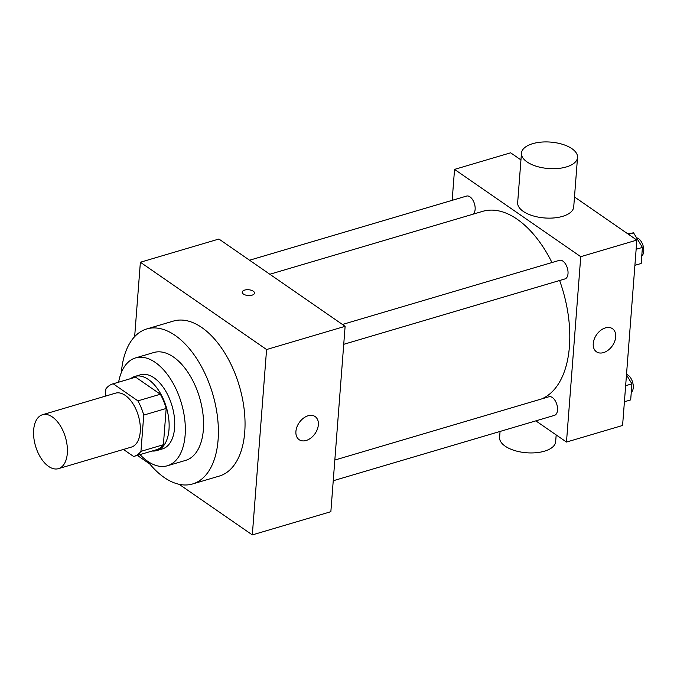 <?xml version="1.0" encoding="UTF-8"?>
<svg xmlns="http://www.w3.org/2000/svg" width="677" height="677" viewBox="0 0 677 677"><rect width="100%" height="100%" fill="white"/><g stroke="black" fill="none" stroke-linecap="round" stroke-linejoin="round"><path stroke-width="1.02" d="M48.583 466.402A28.112 15.579 73.5 0 1 33.85 437.909A28.112 15.579 73.5 0 1 42.516 414.73A28.112 15.579 73.5 0 1 65.424 437.274A28.112 15.579 73.5 0 1 58.45 468.653A28.112 15.579 73.5 0 1 48.583 466.402M42.516 414.73L115.445 393.176A28.112 15.579 73.5 0 1 138.353 415.72A28.112 15.579 73.5 0 1 131.38 447.091L58.45 468.653M112.712 383.927L135.155 377.292A37.76 20.928 73.5 0 1 135.654 377.157L160.339 394.234A37.76 20.928 73.5 0 1 166.178 408.468L163.394 444.721L140.951 451.356L143.744 415.094A37.76 20.928 73.5 0 0 137.896 400.869L113.211 383.791A37.76 20.928 73.5 0 0 112.712 383.927A37.76 20.928 73.5 0 0 105.883 388.911L105.324 396.163M123.442 449.443L133.614 456.476A37.76 20.928 73.5 0 0 134.114 456.34A37.76 20.928 73.5 0 0 140.951 451.356M163.394 444.721A37.76 20.928 73.5 0 1 156.556 449.706L134.114 456.34M152.147 451.009A38.657 21.427 -106.5 0 0 156.81 450.569A38.657 21.427 -106.5 0 0 166.398 407.427A38.657 21.427 -106.5 0 0 134.901 376.429A38.657 21.427 -106.5 0 0 130.746 378.595M134.901 376.429L140.511 374.77A38.657 21.427 73.5 0 1 172.009 405.768A38.657 21.427 73.5 0 1 162.421 448.91L156.81 450.569M166.178 408.468L143.744 415.094M135.654 377.157L113.211 383.791M160.339 394.234L137.896 400.869M140.021 454.597A56.225 31.159 -106.5 0 0 167.405 465.759A56.225 31.159 -106.5 0 0 181.351 403.01A56.225 31.159 -106.5 0 0 135.527 357.921A56.225 31.159 -106.5 0 0 118.619 382.183M167.405 465.759L185.633 460.377A56.225 31.159 -106.5 0 0 199.58 397.619A56.225 31.159 -106.5 0 0 153.764 352.531L135.527 357.921M147.569 461.215A80.825 44.792 -106.5 0 0 192.606 483.962A80.825 44.792 -106.5 0 0 212.654 393.76A80.825 44.792 -106.5 0 0 146.791 328.946A80.825 44.792 -106.5 0 0 121.361 372.519M146.791 328.946L173.439 321.067A80.825 44.792 73.5 0 1 239.303 385.882A80.825 44.792 73.5 0 1 219.255 476.092L192.606 483.962M179.177 484.317L252.318 534.906L266.577 349.535L140.376 262.244L134.655 336.638M137.346 455.384L149.803 463.999M252.318 534.906L330.858 511.694L345.118 326.322L218.916 239.032L140.376 262.244M308.086 415.771A14.056 9.639 -55.3 0 1 315.127 416.567A14.056 9.639 -55.3 0 1 315.059 433.61A14.056 9.639 -55.3 0 1 299.141 439.686A14.056 9.639 -55.3 0 1 296.932 426.975A14.056 9.639 -55.3 0 1 308.086 415.771M345.118 326.322L266.577 349.535M252.039 295.172A6.152 2.903 -175.6 0 1 245.514 295.037A6.152 2.903 -175.6 0 1 242.231 292.159A6.152 2.903 -175.6 0 1 248.586 289.739A6.152 2.903 -175.6 0 1 254.493 293.099A6.152 2.903 -175.6 0 1 252.039 295.172M254.493 293.099A6.152 2.903 4.4 0 0 248.586 289.739A6.152 2.903 4.4 0 0 242.231 292.159M269.835 274.253L482.625 211.359A98.393 54.532 73.5 0 1 551.975 262.541M559.617 280.506A98.393 54.532 73.5 0 1 541.634 398.922M333.236 480.746L554.455 415.365A9.698 5.374 -106.5 0 0 557.45 407.368A9.698 5.374 -106.5 0 0 552.364 397.534A9.698 5.374 -106.5 0 0 548.962 396.756L334.836 460.047M249.559 260.222L466.571 196.076A9.698 5.374 73.5 0 1 474.179 202.939A9.698 5.374 73.5 0 1 473.045 214.194M342.444 324.469L559.456 260.323A9.698 5.374 73.5 0 1 567.36 268.1A9.698 5.374 73.5 0 1 564.957 278.932L343.738 344.314M535.846 420.866L566.48 442.056L580.748 256.685L454.546 169.394L452.168 200.341M520.952 159.933L510.644 152.807L454.546 169.394M566.48 442.056L622.586 425.469L636.845 240.098L574.494 196.965M636.845 240.098L580.748 256.685M603.52 352.607A14.056 9.639 -55.3 0 1 596.471 351.803A14.056 9.639 -55.3 0 1 596.539 334.76A14.056 9.639 -55.3 0 1 612.465 328.683A14.056 9.639 -55.3 0 1 614.674 341.403A14.056 9.639 -55.3 0 1 603.52 352.607M577.532 157.47L573.724 206.9A28.112 13.261 -175.6 0 1 554.082 217.926A28.112 13.261 -175.6 0 1 523.253 211.376A28.112 13.261 -175.6 0 1 517.668 202.592L521.468 153.154A28.112 13.261 -175.6 0 1 550.519 142.094A28.112 13.261 -175.6 0 1 577.532 157.47A28.112 13.261 -175.6 0 1 557.882 168.497A28.112 13.261 -175.6 0 1 527.061 161.947A28.112 13.261 -175.6 0 1 521.468 153.154M500.058 431.444L499.601 437.393A28.112 13.261 4.4 0 0 526.613 452.769A28.112 13.261 4.4 0 0 555.656 441.7L556.181 434.922M624.406 401.757L630.685 399.904L631.92 383.851L626.479 374.889M631.92 383.851L625.641 385.704M626.513 374.381A9.698 5.374 73.5 0 1 632.741 382.657A9.698 5.374 73.5 0 1 631.26 392.415M634.908 265.325L641.178 263.471L642.414 247.418L633.57 232.846L627.621 233.717M633.57 232.846L628.518 234.335M642.414 247.418L636.143 249.271M636.608 237.864A9.698 5.374 73.5 0 1 643.15 245.903A9.698 5.374 73.5 0 1 641.754 255.982"/></g></svg>
